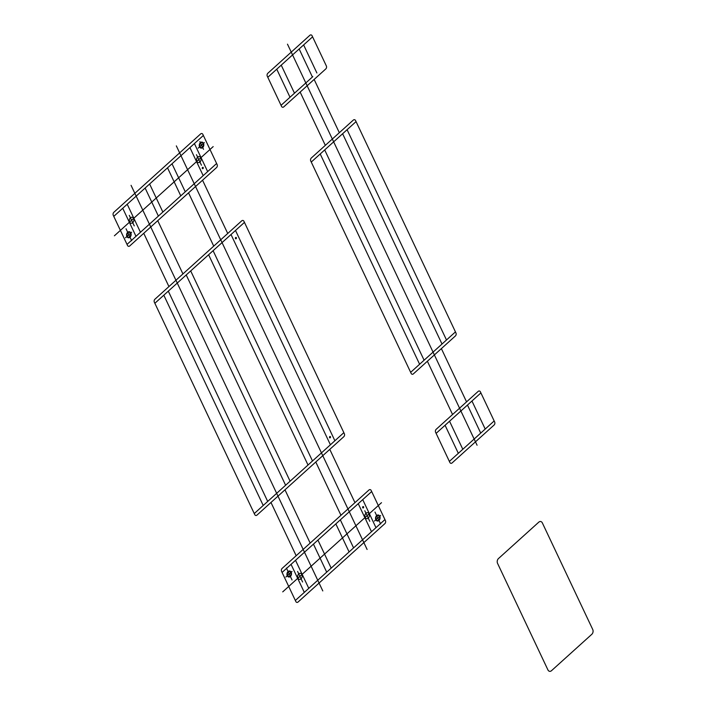 <?xml version="1.0" encoding="UTF-8"?>
<svg xmlns="http://www.w3.org/2000/svg" width="706" height="706" viewBox="0 0 706 706"><rect width="100%" height="100%" fill="white"/><g stroke="black" fill="none" stroke-linecap="round" stroke-linejoin="round"><path stroke-width="1.06" d="M444.727 341.58L455.449 331.899L356.053 121.609L352.1 125.183M321.98 152.381L311.258 162.062L310.755 161.012A2.171 1.615 98.7 0 1 311.328 157.994L353.327 120.073A2.171 1.615 98.7 0 1 355.55 120.558L356.053 121.609L311.258 162.062L410.654 372.344L414.687 368.7M441.374 348.605L466.56 401.873M452.564 414.519L427.377 361.243M312.82 76.636L281.05 105.326L281.544 106.377A2.171 1.615 98.7 0 0 283.768 106.862L325.766 68.95A2.171 1.615 98.7 0 0 326.34 65.932L312.59 36.836L267.795 77.289L267.292 76.239A2.171 1.615 98.7 0 1 267.865 73.221L309.863 35.3A2.171 1.615 -81.3 0 1 312.096 35.785L312.59 36.836L299.565 48.599M300.147 92.08L325.325 145.357M339.33 132.71L314.144 79.443M329.781 449.369L354.959 502.646M340.963 515.283L315.776 462.015M284.986 489.823L310.163 543.09M296.167 555.737L270.98 502.46M157.747 220.66L182.933 273.928M168.928 286.565L143.75 233.298M202.543 180.206L227.729 233.483M213.724 246.12L188.546 192.853M176.332 145.877L367.102 549.462M131.069 185.343L322.792 590.931M287.483 44.169L477.071 445.23M113.772 216.363L127.521 245.45A2.171 1.615 98.7 0 0 129.754 245.935L216.548 167.569A2.171 1.615 98.7 0 0 217.113 164.551L202.869 134.414A2.171 1.615 98.7 0 0 200.636 133.919L113.851 212.294A2.171 1.615 98.7 0 0 113.278 215.312L113.772 216.363L203.363 135.464M207.661 171.593L194.406 143.556M203.178 175.635L189.923 147.598M185.263 191.811L172.008 163.774M180.78 195.862L167.525 167.825M162.865 212.038L149.61 184.001M158.382 216.08L145.127 188.043M140.468 232.265L127.212 204.228M135.984 236.307L122.729 208.27M295.346 600.479L282.091 572.442L371.683 491.544L384.938 519.581L295.346 600.479L295.84 601.53A2.171 1.615 98.7 0 0 298.073 602.015L384.858 523.649A2.171 1.615 98.7 0 0 385.432 520.631L384.938 519.581M335.844 523.905L349.099 551.942M317.929 540.081L331.185 568.118M340.327 519.854L353.582 547.891M362.725 499.636L375.98 527.673M358.242 503.678L371.497 531.715M295.532 560.308L308.787 588.345M291.048 564.35L304.304 592.387M313.446 544.123L326.701 572.16M451.363 419.593L436.114 433.369L449.369 461.406L494.165 420.961L494.659 422.011A2.171 1.615 98.7 0 1 494.085 425.03L452.087 462.942A2.171 1.615 98.7 0 1 449.863 462.456L449.369 461.406M494.165 420.961L480.91 392.924L436.114 433.369L435.611 432.319A2.171 1.615 98.7 0 1 436.184 429.301L478.183 391.38A2.171 1.615 -81.3 0 1 480.407 391.865L480.91 392.924L467.884 404.679M199.957 162.045A3.045 2.259 98.7 0 0 199.913 156.838A3.045 2.259 98.7 0 0 196.515 159.9A3.045 2.259 98.7 0 0 199.957 162.045M132.754 222.717A3.045 2.259 98.7 0 0 132.719 217.51A3.045 2.259 98.7 0 0 129.322 220.572A3.045 2.259 98.7 0 0 132.754 222.717M368.267 518.125A3.045 2.259 98.7 0 0 368.232 512.918A3.045 2.259 98.7 0 0 364.834 515.98A3.045 2.259 98.7 0 0 368.267 518.125A3.045 2.259 98.7 0 0 368.232 512.918A3.045 2.259 98.7 0 0 364.834 515.98A3.045 2.259 98.7 0 0 368.267 518.125M301.074 578.796A3.045 2.259 98.7 0 0 301.038 573.59A3.045 2.259 98.7 0 0 297.641 576.652A3.045 2.259 98.7 0 0 301.074 578.796A3.045 2.259 98.7 0 0 301.038 573.59A3.045 2.259 98.7 0 0 297.641 576.652A3.045 2.259 98.7 0 0 301.074 578.796M129.277 215.365L134.264 225.902M196.471 154.693L201.457 165.23M364.79 510.773L369.776 521.31L364.79 510.773M297.597 571.445L302.583 581.982L297.597 571.445M202.693 147.572A3.045 2.259 98.7 0 0 202.657 142.356A3.045 2.259 98.7 0 0 199.26 145.418A3.045 2.259 98.7 0 0 202.693 147.572M202.481 147.113A2.48 1.836 98.7 0 0 202.445 142.868A2.48 1.836 98.7 0 0 199.683 145.365A2.48 1.836 98.7 0 0 202.481 147.113M126.039 228.788L131.669 240.702M129.798 236.739A2.48 1.836 98.7 0 0 129.763 232.495A2.48 1.836 98.7 0 0 127.001 234.992A2.48 1.836 98.7 0 0 129.798 236.739M130.019 237.198A3.045 2.259 98.7 0 0 129.975 231.983A3.045 2.259 98.7 0 0 126.577 235.054A3.045 2.259 98.7 0 0 130.019 237.198M290.378 576.458A3.045 2.259 98.7 0 0 290.342 571.242A3.045 2.259 98.7 0 0 286.945 574.313A3.045 2.259 98.7 0 0 290.378 576.458M290.166 575.999A2.48 1.836 98.7 0 0 290.131 571.754A2.48 1.836 98.7 0 0 287.368 574.252A2.48 1.836 98.7 0 0 290.166 575.999M286.407 568.048L292.037 579.961M374.992 512.062L380.622 523.976M378.751 520.013A2.48 1.836 98.7 0 0 378.716 515.768A2.48 1.836 98.7 0 0 375.954 518.266A2.48 1.836 98.7 0 0 378.751 520.013M378.963 520.472A3.045 2.259 98.7 0 0 378.928 515.256A3.045 2.259 98.7 0 0 375.53 518.328A3.045 2.259 98.7 0 0 378.963 520.472M203.037 168.566A0.697 0.512 98.7 0 0 203.028 167.375A0.697 0.512 98.7 0 0 202.251 168.072A0.697 0.512 98.7 0 0 203.037 168.566M236.166 238.663A0.697 0.512 98.7 0 0 236.157 237.472A0.697 0.512 98.7 0 0 235.38 238.169A0.697 0.512 98.7 0 0 236.166 238.663M330.267 437.729A0.697 0.512 98.7 0 0 330.258 436.537A0.697 0.512 98.7 0 0 329.481 437.235A0.697 0.512 98.7 0 0 330.267 437.729M363.405 507.826A0.697 0.512 98.7 0 0 363.387 506.634A0.697 0.512 98.7 0 0 362.61 507.332A0.697 0.512 98.7 0 0 363.405 507.826M213.186 146.601L114.407 235.786M381.496 502.681L282.727 591.866M292.019 571.472L285.859 577.04M199.877 141.615L203.522 149.328M204.334 142.586L198.174 148.154L204.334 142.586M380.605 515.495L374.445 521.054M131.651 232.221L125.491 237.781M410.654 372.344L455.449 331.899L455.944 332.95A2.171 1.615 98.7 0 1 455.379 335.968L413.381 373.88A2.171 1.615 98.7 0 1 411.148 373.395L410.654 372.344M281.05 105.326L267.795 77.289M480.724 433.096L467.469 405.059M471.952 401.008L485.198 429.045M462.801 449.272L449.554 421.235M445.071 425.277L458.326 453.314M303.633 44.928L316.879 72.965M312.405 77.016L299.15 48.97M294.481 93.192L281.235 65.155M276.752 69.197L290.007 97.234M320.215 153.97L419.611 364.252M424.094 360.21L324.689 149.928M442.009 344.034L342.613 133.743M347.087 129.701L446.492 339.983M542.358 522.925L592.722 629.47A3.477 2.577 98.7 0 1 591.813 634.297L551.492 670.7A3.477 2.577 98.7 0 1 547.927 669.915L497.562 563.379A3.477 2.577 98.7 0 1 498.48 558.552L538.793 522.149A3.477 2.577 98.7 0 1 542.358 522.925M216.618 163.501L127.027 244.4M254.76 514.612A2.171 1.615 98.7 0 0 256.984 515.098L343.778 436.732A2.171 1.615 98.7 0 0 344.351 433.713L343.848 432.663L254.257 513.562L254.76 514.612M241.726 220.837L154.932 299.212A2.171 1.615 98.7 0 0 154.358 302.23L154.861 303.28L244.452 222.381L243.949 221.331A2.171 1.615 98.7 0 0 241.726 220.837M371.683 491.544L371.188 490.493A2.171 1.615 98.7 0 0 368.956 489.999L282.162 568.374A2.171 1.615 98.7 0 0 281.597 571.392L282.091 572.442M334.891 440.756L235.495 230.474M330.417 444.798L231.012 234.516M312.493 460.974L213.097 250.692M308.019 465.025L208.614 254.742M290.095 481.201L190.699 270.919M285.612 485.251L186.216 274.961M267.698 501.428L168.302 291.146M263.214 505.47L163.818 295.187M244.452 222.381L343.848 432.663M154.861 303.28L254.257 513.562"/></g></svg>
